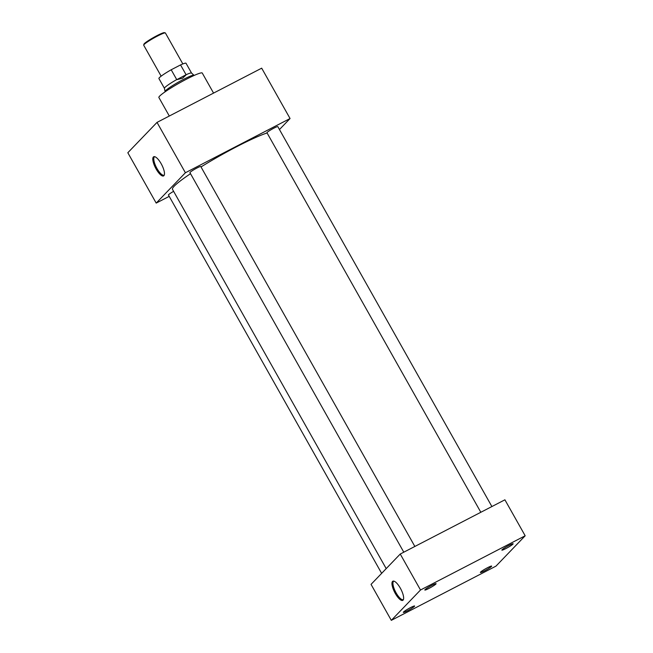 <?xml version="1.0" encoding="UTF-8"?>
<svg xmlns="http://www.w3.org/2000/svg" width="653" height="653" viewBox="0 0 653 653"><rect width="100%" height="100%" fill="white"/><g stroke="black" fill="none" stroke-linecap="round" stroke-linejoin="round"><path stroke-width="0.98" d="M163.903 175.69A10.791 3.477 -117.4 0 0 163.985 175.6A10.791 3.477 -117.4 0 0 161.724 164.744A10.791 3.477 -117.4 0 0 154.157 156.63A10.791 3.477 -117.4 0 0 153.365 156.989A10.791 3.477 -117.4 0 0 156.108 168.972A10.791 3.477 -117.4 0 0 163.903 175.69M154.663 156.679A10.407 3.355 -117.4 0 0 154.655 156.679A10.407 3.355 -117.4 0 0 154.328 156.916A10.407 3.355 -117.4 0 0 156.72 168.033A10.407 3.355 -117.4 0 0 164.23 175.167A10.407 3.355 -117.4 0 0 164.238 175.159M403.072 600.14A10.791 3.477 -117.4 0 0 403.146 600.05A10.791 3.477 -117.4 0 0 400.885 589.186A10.791 3.477 -117.4 0 0 393.318 581.072A10.791 3.477 -117.4 0 0 392.526 581.431A10.791 3.477 -117.4 0 0 395.269 593.414A10.791 3.477 -117.4 0 0 403.072 600.14M393.824 581.121A10.407 3.355 -117.4 0 0 393.816 581.129A10.407 3.355 -117.4 0 0 393.49 581.366A10.407 3.355 -117.4 0 0 395.881 592.475A10.407 3.355 -117.4 0 0 403.391 599.617A10.407 3.355 -117.4 0 0 403.399 599.609M505.985 548.52A6.473 0.669 150.6 0 0 513.127 543.745A6.473 0.669 150.6 0 0 509.022 545.361A6.473 0.669 150.6 0 0 501.855 550.095A6.473 0.669 150.6 0 0 505.985 548.52M428.948 588.426A6.473 0.669 150.6 0 0 436.09 583.651A6.473 0.669 150.6 0 0 431.984 585.268A6.473 0.669 150.6 0 0 424.817 590.002A6.473 0.669 150.6 0 0 428.948 588.426M484.502 570.861A6.473 0.669 150.6 0 0 491.636 566.078A6.473 0.669 150.6 0 0 487.538 567.702A6.473 0.669 150.6 0 0 480.371 572.428A6.473 0.669 150.6 0 0 484.502 570.861M407.464 610.767A6.473 0.669 150.6 0 0 414.598 605.984A6.473 0.669 150.6 0 0 410.5 607.608A6.473 0.669 150.6 0 0 403.325 612.334A6.473 0.669 150.6 0 0 407.464 610.767M403.791 552.185L189.933 172.653A6.228 0.637 -29.4 0 1 196.814 168.082A6.228 0.637 -29.4 0 1 200.781 166.539L414.851 546.455M480.828 512.279L266.971 132.747A6.228 0.637 -29.4 0 1 273.852 128.176A6.228 0.637 -29.4 0 1 277.819 126.633L491.889 506.548M381.646 573.358L168.45 194.994A6.228 0.637 -29.4 0 1 173.616 191.345M169.307 116.022L158.875 97.501A24.904 2.563 -29.4 0 1 186.407 79.209A24.904 2.563 -29.4 0 1 202.267 73.046L213.564 93.101M386.201 568.616L172.49 189.346A58.125 5.975 -29.4 0 1 190.521 173.69M201.01 166.948A58.125 5.975 -29.4 0 1 236.761 146.647A58.125 5.975 -29.4 0 1 267.093 132.967M391.31 620.35L371.043 584.378L400.24 554.03L504.908 499.806L525.175 535.778L495.978 566.127L391.31 620.35L420.508 590.002L525.175 535.778M169.217 196.357L156.198 203.099L185.395 172.751L290.063 118.528L279.46 129.547M400.24 554.03L420.508 590.002M156.198 203.099L127.825 152.737L157.022 122.389L261.69 68.173L290.063 118.528M157.022 122.389L185.395 172.751M143.693 45.057L143.946 44.159A11.787 1.208 -29.4 0 1 156.989 35.646A11.787 1.208 -29.4 0 1 164.376 32.65L165.274 32.895A12.456 1.282 150.6 0 0 157.463 36.054A12.456 1.282 150.6 0 0 143.693 45.057A12.456 1.282 150.6 0 0 143.701 45.204L161.144 76.164M194.08 75.47L193.99 75.307A16.586 1.706 150.6 0 0 193.957 75.258A16.586 1.706 150.6 0 0 183.428 79.405A16.586 1.706 150.6 0 0 165.07 91.534A16.586 1.706 150.6 0 0 165.087 91.591L165.185 91.755M186.195 74.785L182.579 78.221L176.694 79.707L186.081 74.736A15.558 1.6 -29.4 0 1 191.509 73.022A15.558 1.6 -29.4 0 1 191.549 73.063L186.015 63.251A15.558 1.6 -29.4 0 0 180.546 64.925L186.081 74.736M164.442 88.343A15.558 1.6 -29.4 0 1 164.417 88.286A15.558 1.6 -29.4 0 1 176.718 79.584L176.694 79.707M164.425 88.318L158.908 78.523A15.558 1.6 -29.4 0 1 171.192 69.773L180.546 64.925M176.718 79.584L171.192 69.773M182.84 63.937L165.397 32.977A12.456 1.282 150.6 0 0 165.274 32.895M164.417 88.286L165.07 91.534M191.509 73.022L193.957 75.258"/></g></svg>
